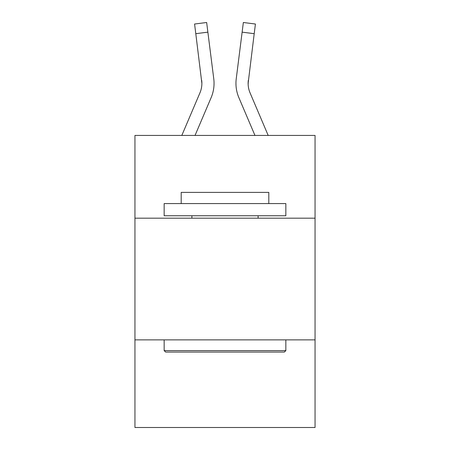 <?xml version="1.0" encoding="UTF-8"?>
<svg xmlns="http://www.w3.org/2000/svg" width="450" height="450" viewBox="0 0 450 450"><rect width="100%" height="100%" fill="white"/><g stroke="black" fill="none" stroke-linecap="round" stroke-linejoin="round"><path stroke-width="0.67" d="M315.056 218.183L315.056 135.433L134.944 135.433L134.944 218.183L315.056 218.183L315.056 427.5L134.944 427.5L134.944 218.183M315.056 339.879L134.944 339.879M211.129 97.65L195.041 135.433L211.129 97.65A36.506 36.506 -47.9 0 0 213.761 78.772L207.872 32.158L195.795 33.683L194.574 24.024L206.651 22.5L207.872 32.158M181.817 135.433L199.935 92.88A24.339 24.339 -31.5 0 0 201.876 83.391L195.795 33.683M214.003 85.117L214.048 83.633M213.576 77.31L213.761 78.772L213.576 77.31M268.183 135.433L250.065 92.88A24.339 24.339 31.5 0 1 248.124 83.391L254.205 33.683L242.128 32.158L243.349 22.5L255.426 24.024L254.205 33.683M238.871 97.65L254.959 135.433L238.871 97.65A36.506 36.506 48 0 1 236.239 78.772L242.128 32.158M248.153 84.538L248.316 80.297A24.339 24.339 48 0 0 250.065 92.88A24.339 24.339 48 0 1 248.124 83.391L248.316 80.297M165.611 352.052L164.154 350.589L285.846 350.589L284.389 352.052L165.611 352.052M285.846 203.58L285.846 215.752L164.154 215.752L164.154 203.58L285.846 203.58M181.192 203.58L181.192 192.386L268.808 192.386L268.808 203.58M285.846 339.879L285.846 350.589M164.154 339.879L164.154 350.589M258.103 215.752L258.103 218.183M191.897 215.752L191.897 218.183M199.935 92.88A24.339 24.339 -47.9 0 0 201.876 83.391A24.339 24.339 -47.9 0 1 199.935 92.88A24.339 24.339 -47.9 0 0 201.876 83.391A24.339 24.339 -47.9 0 1 199.935 92.88A24.339 24.339 -47.9 0 0 201.876 83.391A24.339 24.339 -47.9 0 1 199.935 92.88A24.339 24.339 -47.9 0 0 201.876 83.391A24.339 24.339 -47.9 0 1 199.935 92.88A24.339 24.339 -47.9 0 0 201.876 83.391A24.339 24.339 -47.9 0 1 199.935 92.88A24.339 24.339 -47.9 0 0 201.876 83.391A24.339 24.339 -47.9 0 1 199.935 92.88A24.339 24.339 -47.9 0 0 201.876 83.391A24.339 24.339 -47.9 0 1 199.935 92.88A24.339 24.339 -47.9 0 0 201.876 83.391A24.339 24.339 -47.9 0 1 199.935 92.88A24.339 24.339 -47.9 0 0 201.876 83.391A24.339 24.339 -47.9 0 1 199.935 92.88A24.339 24.339 -47.9 0 0 201.876 83.391A24.339 24.339 -47.9 0 1 199.935 92.88A24.339 24.339 -47.9 0 0 201.876 83.391A24.339 24.339 -47.9 0 1 199.935 92.88A24.339 24.339 -47.9 0 0 201.876 83.391A24.339 24.339 -47.9 0 1 199.935 92.88A24.339 24.339 -47.9 0 0 201.876 83.391A24.339 24.339 -47.9 0 1 199.935 92.88A24.339 24.339 -47.9 0 0 201.876 83.391A24.339 24.339 -47.9 0 1 199.935 92.88A24.339 24.339 -47.9 0 0 201.876 83.391A24.339 24.339 -47.9 0 1 199.935 92.88A24.339 24.339 -47.9 0 0 201.876 83.391A24.339 24.339 -47.9 0 1 199.935 92.88A24.339 24.339 -47.9 0 0 201.684 80.297L201.876 83.391M250.065 92.88A24.339 24.339 48 0 1 248.124 83.391A24.339 24.339 48 0 0 250.065 92.88A24.339 24.339 48 0 1 248.124 83.391A24.339 24.339 48 0 0 250.065 92.88A24.339 24.339 48 0 1 248.124 83.391A24.339 24.339 48 0 0 250.065 92.88A24.339 24.339 48 0 1 248.124 83.391A24.339 24.339 48 0 0 250.065 92.88A24.339 24.339 48 0 1 248.124 83.391A24.339 24.339 48 0 0 250.065 92.88A24.339 24.339 48 0 1 248.124 83.391A24.339 24.339 48 0 0 250.065 92.88A24.339 24.339 48 0 1 248.124 83.391A24.339 24.339 48 0 0 250.065 92.88A24.339 24.339 48 0 1 248.124 83.391A24.339 24.339 48 0 0 250.065 92.88A24.339 24.339 48 0 1 248.124 83.391A24.339 24.339 48 0 0 250.065 92.88A24.339 24.339 48 0 1 248.124 83.391A24.339 24.339 48 0 0 250.065 92.88A24.339 24.339 48 0 1 248.124 83.391A24.339 24.339 48 0 0 250.065 92.88A24.339 24.339 48 0 1 248.124 83.391A24.339 24.339 48 0 0 250.065 92.88A24.339 24.339 48 0 1 248.124 83.391A24.339 24.339 48 0 0 250.065 92.88A24.339 24.339 48 0 1 248.124 83.391A24.339 24.339 48 0 0 250.065 92.88A24.339 24.339 48 0 1 248.124 83.391A24.339 24.339 48 0 0 250.065 92.88A24.339 24.339 48 0 1 248.124 83.391M214.048 83.329L214.003 85.129L214.048 83.329M235.997 85.129L235.952 83.329M194.574 24.024L206.651 22.5M243.349 22.5L255.426 24.024"/></g></svg>

